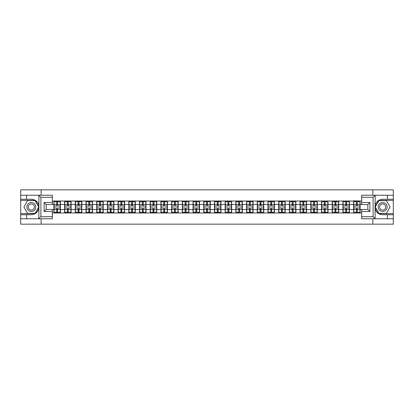 <?xml version="1.0" encoding="UTF-8"?>
<svg xmlns="http://www.w3.org/2000/svg" width="414" height="414" viewBox="0 0 414 414"><rect width="100%" height="100%" fill="white"/><g stroke="black" fill="none" stroke-linecap="round" stroke-linejoin="round"><path stroke-width="0.62" d="M52.335 197.292L40.908 197.292L38.787 195.232L52.335 195.232L52.335 204.563L46.156 204.563L46.156 209.437L52.335 209.437L52.335 218.768L38.787 218.768L38.911 208.496C37.845 212.346 35.319 214.421 31.335 214.721L20.7 214.721L20.7 224.155L393.3 224.155L393.3 200.376L378.841 200.376L375.017 207L378.841 213.624L393.3 213.624M361.665 216.708L373.092 216.708L375.213 218.768L361.665 218.768L361.665 209.437L367.844 209.437L367.844 204.563L361.665 204.563L361.665 195.232L375.213 195.232L375.089 205.504C376.155 201.654 378.681 199.579 382.665 199.279L393.3 199.279L393.3 189.845L372.854 189.845L372.854 195.232M372.854 218.768L372.854 224.155M372.854 189.845L20.7 189.845L20.7 213.624L35.159 213.624L38.983 207L35.159 200.376L20.7 200.376M41.146 224.155L41.146 218.768M41.146 195.232L41.146 189.845M361.665 201.028L353.603 200.826L353.603 204.459L349.416 204.459L349.416 209.541L353.603 209.541L353.603 204.459M361.665 212.972L52.335 212.972M52.335 201.028L53.877 201.028L53.877 204.459L52.335 204.459M353.603 201.028L53.877 201.028M353.603 209.541L353.603 212.972M349.416 209.541L349.416 212.972M349.416 201.028L349.416 204.459M338.714 209.541L342.901 209.541L342.901 204.459L338.714 204.459L338.714 212.972M342.901 209.541L342.901 212.972M342.901 201.028L342.901 204.459M338.714 201.028L338.714 204.459M328.007 209.541L332.194 209.541L332.194 204.459L328.007 204.459L328.007 212.972M332.194 209.541L332.194 212.972M332.194 201.028L332.194 204.459M328.007 201.028L328.007 204.459M317.305 209.541L321.492 209.541L321.492 204.459L317.305 204.459L317.305 212.972M321.492 209.541L321.492 212.972M321.492 201.028L321.492 204.459M317.305 201.028L317.305 204.459M306.598 209.541L310.785 209.541L310.785 204.459L306.598 204.459L306.598 212.972M310.785 209.541L310.785 212.972M310.785 201.028L310.785 204.459M306.598 201.028L306.598 204.459M295.896 209.541L300.083 209.541L300.083 204.459L295.896 204.459L295.896 212.972M300.083 209.541L300.083 212.972M300.083 201.028L300.083 204.459M295.896 201.028L295.896 204.459M285.189 209.541L289.376 209.541L289.376 204.459L285.189 204.459L285.189 212.972M289.376 209.541L289.376 212.972M289.376 201.028L289.376 204.459M285.189 201.028L285.189 204.459M274.487 209.541L278.674 209.541L278.674 204.459L274.487 204.459L274.487 212.972M278.674 209.541L278.674 212.972M278.674 201.028L278.674 204.459M274.487 201.028L274.487 204.459M263.78 209.541L267.967 209.541L267.967 204.459L263.78 204.459L263.78 212.972M267.967 209.541L267.967 212.972M267.967 201.028L267.967 204.459M263.78 201.028L263.78 204.459M253.078 209.541L257.265 209.541L257.265 204.459L253.078 204.459L253.078 212.972M257.265 209.541L257.265 212.972M257.265 201.028L257.265 204.459M253.078 201.028L253.078 204.459M242.371 209.541L246.558 209.541L246.558 204.459L242.371 204.459L242.371 212.972M246.558 209.541L246.558 212.972M246.558 201.028L246.558 204.459M242.371 201.028L242.371 204.459M231.669 209.541L235.856 209.541L235.856 204.459L231.669 204.459L231.669 212.972M235.856 209.541L235.856 212.972M235.856 201.028L235.856 204.459M231.669 201.028L231.669 204.459M220.962 209.541L225.149 209.541L225.149 204.459L220.962 204.459L220.962 212.972M225.149 209.541L225.149 212.972M225.149 201.028L225.149 204.459M220.962 201.028L220.962 204.459M210.26 209.541L214.447 209.541L214.447 204.459L210.26 204.459L210.26 212.972M214.447 209.541L214.447 212.972M214.447 201.028L214.447 204.459M210.26 201.028L210.26 204.459M199.553 209.541L203.74 209.541L203.74 204.459L199.553 204.459L199.553 212.972M203.74 209.541L203.74 212.972M203.74 201.028L203.74 204.459M199.553 201.028L199.553 204.459M188.851 209.541L193.038 209.541L193.038 204.459L188.851 204.459L188.851 212.972M193.038 209.541L193.038 212.972M193.038 201.028L193.038 204.459M188.851 201.028L188.851 204.459M178.144 209.541L182.331 209.541L182.331 204.459L178.144 204.459L178.144 212.972M182.331 209.541L182.331 212.972M182.331 201.028L182.331 204.459M178.144 201.028L178.144 204.459M167.442 209.541L171.629 209.541L171.629 204.459L167.442 204.459L167.442 212.972M171.629 209.541L171.629 212.972M171.629 201.028L171.629 204.459M167.442 201.028L167.442 204.459M156.735 209.541L160.922 209.541L160.922 204.459L156.735 204.459L156.735 212.972M160.922 209.541L160.922 212.972M160.922 201.028L160.922 204.459M156.735 201.028L156.735 204.459M146.033 209.541L150.22 209.541L150.22 204.459L146.033 204.459L146.033 212.972M150.22 209.541L150.22 212.972M150.22 201.028L150.22 204.459M146.033 201.028L146.033 204.459M135.326 209.541L139.513 209.541L139.513 204.459L135.326 204.459L135.326 212.972M139.513 209.541L139.513 212.972M139.513 201.028L139.513 204.459M135.326 201.028L135.326 204.459M124.624 209.541L128.811 209.541L128.811 204.459L124.624 204.459L124.624 212.972M128.811 209.541L128.811 212.972M128.811 201.028L128.811 204.459M124.624 201.028L124.624 204.459M113.917 209.541L118.104 209.541L118.104 204.459L113.917 204.459L113.917 212.972M118.104 209.541L118.104 212.972M118.104 201.028L118.104 204.459M113.917 201.028L113.917 204.459M103.215 209.541L107.402 209.541L107.402 204.459L103.215 204.459L103.215 212.972M107.402 209.541L107.402 212.972M107.402 201.028L107.402 204.459M103.215 201.028L103.215 204.459M92.508 209.541L96.695 209.541L96.695 204.459L92.508 204.459L92.508 212.972M96.695 209.541L96.695 212.972M96.695 201.028L96.695 204.459M92.508 201.028L92.508 204.459M81.806 209.541L85.993 209.541L85.993 204.459L81.806 204.459L81.806 212.972M85.993 209.541L85.993 212.972M85.993 201.028L85.993 204.459M81.806 201.028L81.806 204.459M71.099 209.541L75.286 209.541L75.286 204.459L71.099 204.459L71.099 212.972M75.286 209.541L75.286 212.972M75.286 201.028L75.286 204.459M71.099 201.028L71.099 204.459M60.397 209.541L64.584 209.541L64.584 204.459L60.397 204.459L60.397 212.972M64.584 209.541L64.584 212.972M64.584 201.028L64.584 204.459M60.397 201.028L60.397 204.459M52.335 209.541L53.877 209.541L53.877 204.459M53.877 209.541L53.877 212.972M361.665 204.459L360.123 204.459L360.123 209.541L361.665 209.541M360.123 209.541L360.123 212.972M360.123 201.028L360.123 204.459M54.048 204.568L56.692 204.568L56.692 200.997L54.048 200.997L54.048 207.926L56.692 207.926L56.692 209.432L57.582 209.427L57.582 207.926L60.227 207.926L60.227 200.997L57.582 200.997L57.582 201.747L60.227 201.747M56.692 203.574L57.582 203.574M57.582 201.856L56.692 201.856M54.048 206.074L56.692 206.074L56.692 204.568L57.582 204.573L57.582 206.074L60.227 206.074M54.048 201.747L56.692 201.747M56.692 212.144L57.582 212.144M56.692 210.426L57.582 210.426M54.048 213.003L56.692 213.003L56.692 212.253L54.048 212.253L54.048 213.003M54.048 207.926L54.048 209.432L56.692 209.432L56.692 212.253M54.048 209.432L54.048 212.253M60.227 207.926L60.227 213.003L57.582 213.003L57.582 212.253L60.227 212.253M60.227 209.432L57.582 209.432L57.582 212.253M60.227 204.568L57.582 204.568L57.582 201.747M64.755 204.568L67.394 204.568L67.394 200.997L64.755 200.997L64.755 207.926L67.394 207.926L67.394 209.432L68.289 209.427L68.289 207.926L70.929 207.926L70.929 200.997L68.289 200.997L68.289 201.747L70.929 201.747M67.394 203.574L68.289 203.574M68.289 201.856L67.394 201.856M64.755 206.074L67.394 206.074L67.394 204.568L68.289 204.573L68.289 206.074L70.929 206.074M64.755 201.747L67.394 201.747M67.394 212.144L68.289 212.144M67.394 210.426L68.289 210.426M64.755 213.003L67.394 213.003L67.394 212.253L64.755 212.253L64.755 213.003M64.755 207.926L64.755 209.432L67.394 209.432L67.394 212.253M64.755 209.432L64.755 212.253M70.929 207.926L70.929 213.003L68.289 213.003L68.289 212.253L70.929 212.253M70.929 209.432L68.289 209.432L68.289 212.253M70.929 204.568L68.289 204.568L68.289 201.747M75.457 204.568L78.101 204.568L78.101 200.997L75.457 200.997L75.457 207.926L78.101 207.926L78.101 209.432L78.991 209.427L78.991 207.926L81.636 207.926L81.636 200.997L78.991 200.997L78.991 201.747L81.636 201.747M78.101 203.574L78.991 203.574M78.991 201.856L78.101 201.856M75.457 206.074L78.101 206.074L78.101 204.568L78.991 204.573L78.991 206.074L81.636 206.074M75.457 201.747L78.101 201.747M78.101 212.144L78.991 212.144M78.101 210.426L78.991 210.426M75.457 213.003L78.101 213.003L78.101 212.253L75.457 212.253L75.457 213.003M75.457 207.926L75.457 209.432L78.101 209.432L78.101 212.253M75.457 209.432L75.457 212.253M81.636 207.926L81.636 213.003L78.991 213.003L78.991 212.253L81.636 212.253M81.636 209.432L78.991 209.432L78.991 212.253M81.636 204.568L78.991 204.568L78.991 201.747M86.164 204.568L88.803 204.568L88.803 200.997L86.164 200.997L86.164 207.926L88.803 207.926L88.803 209.432L89.698 209.427L89.698 207.926L92.338 207.926L92.338 200.997L89.698 200.997L89.698 201.747L92.338 201.747M88.803 203.574L89.698 203.574M89.698 201.856L88.803 201.856M86.164 206.074L88.803 206.074L88.803 204.568L89.698 204.573L89.698 206.074L92.338 206.074M86.164 201.747L88.803 201.747M88.803 212.144L89.698 212.144M88.803 210.426L89.698 210.426M86.164 213.003L88.803 213.003L88.803 212.253L86.164 212.253L86.164 213.003M86.164 207.926L86.164 209.432L88.803 209.432L88.803 212.253M86.164 209.432L86.164 212.253M92.338 207.926L92.338 213.003L89.698 213.003L89.698 212.253L92.338 212.253M92.338 209.432L89.698 209.432L89.698 212.253M92.338 204.568L89.698 204.568L89.698 201.747M96.866 204.568L99.51 204.568L99.51 200.997L96.866 200.997L96.866 207.926L99.51 207.926L99.51 209.432L100.4 209.427L100.4 207.926L103.045 207.926L103.045 200.997L100.4 200.997L100.4 201.747L103.045 201.747M99.51 203.574L100.4 203.574M100.4 201.856L99.51 201.856M96.866 206.074L99.51 206.074L99.51 204.568L100.4 204.573L100.4 206.074L103.045 206.074M96.866 201.747L99.51 201.747M99.51 212.144L100.4 212.144M99.51 210.426L100.4 210.426M96.866 213.003L99.51 213.003L99.51 212.253L96.866 212.253L96.866 213.003M96.866 207.926L96.866 209.432L99.51 209.432L99.51 212.253M96.866 209.432L96.866 212.253M103.045 207.926L103.045 213.003L100.4 213.003L100.4 212.253L103.045 212.253M103.045 209.432L100.4 209.432L100.4 212.253M103.045 204.568L100.4 204.568L100.4 201.747M107.573 204.568L110.212 204.568L110.212 200.997L107.573 200.997L107.573 207.926L110.212 207.926L110.212 209.432L111.107 209.427L111.107 207.926L113.746 207.926L113.746 200.997L111.107 200.997L111.107 201.747L113.746 201.747M110.212 203.574L111.107 203.574M111.107 201.856L110.212 201.856M107.573 206.074L110.212 206.074L110.212 204.568L111.107 204.573L111.107 206.074L113.746 206.074M107.573 201.747L110.212 201.747M110.212 212.144L111.107 212.144M110.212 210.426L111.107 210.426M107.573 213.003L110.212 213.003L110.212 212.253L107.573 212.253L107.573 213.003M107.573 207.926L107.573 209.432L110.212 209.432L110.212 212.253M107.573 209.432L107.573 212.253M113.746 207.926L113.746 213.003L111.107 213.003L111.107 212.253L113.746 212.253M113.746 209.432L111.107 209.432L111.107 212.253M113.746 204.568L111.107 204.568L111.107 201.747M29.104 210.861A4.461 4.461 0 0 0 35.2 209.23A4.461 4.461 0 0 0 33.565 203.139A4.461 4.461 0 0 0 27.474 204.77A4.461 4.461 0 0 0 29.104 210.861M29.808 209.644A3.053 3.053 0 0 0 33.979 208.527A3.053 3.053 0 0 0 32.861 204.356A3.053 3.053 0 0 0 28.69 205.473A3.053 3.053 0 0 0 29.808 209.644M27.629 200.583L35.04 200.583L38.745 207L35.04 213.417L27.629 213.417L23.929 207L27.629 200.583M380.435 210.861A4.461 4.461 0 0 0 386.526 209.23A4.461 4.461 0 0 0 384.896 203.139A4.461 4.461 0 0 0 378.8 204.77A4.461 4.461 0 0 0 380.435 210.861M381.139 209.644A3.053 3.053 0 0 0 385.31 208.527A3.053 3.053 0 0 0 384.192 204.356A3.053 3.053 0 0 0 380.021 205.473A3.053 3.053 0 0 0 381.139 209.644M378.96 200.583L386.371 200.583L390.071 207L386.371 213.417L378.96 213.417L375.255 207L378.96 200.583M26.599 214.721L26.599 218.768L20.7 218.768M38.787 218.768L26.599 218.768M20.7 214.721L20.7 213.624M38.787 195.232L26.599 195.232L26.599 199.279L20.7 199.279M26.599 195.232L20.7 195.232M31.335 199.279A7.721 7.721 0 0 1 38.911 205.504C37.845 201.654 35.319 199.579 31.335 199.279L26.599 199.279M38.911 208.496L38.911 195.294M46.156 204.563L44.101 202.503L52.335 202.503M52.335 211.497L44.101 211.497L46.156 209.437M38.911 218.706L40.908 216.708L52.335 216.708M387.4 199.279L387.4 195.232L393.3 195.232M375.213 195.232L387.4 195.232M393.3 199.279L393.3 200.376M375.213 218.768L387.4 218.768L387.4 214.721L393.3 214.721M387.4 218.768L393.3 218.768M382.665 214.721A7.721 7.721 0 0 1 375.089 208.496C376.155 212.346 378.681 214.421 382.665 214.721L387.4 214.721M375.089 205.504L375.089 218.706M367.844 209.437L369.899 211.497L361.665 211.497M361.665 202.503L369.899 202.503L367.844 204.563M375.089 195.294L373.092 197.292L361.665 197.292M118.275 204.568L120.919 204.568L120.919 200.997L118.275 200.997L118.275 207.926L120.919 207.926L120.919 209.432L121.809 209.427L121.809 207.926L124.454 207.926L124.454 200.997L121.809 200.997L121.809 201.747L124.454 201.747M120.919 203.574L121.809 203.574M121.809 201.856L120.919 201.856M118.275 206.074L120.919 206.074L120.919 204.568L121.809 204.573L121.809 206.074L124.454 206.074M118.275 201.747L120.919 201.747M120.919 212.144L121.809 212.144M120.919 210.426L121.809 210.426M118.275 213.003L120.919 213.003L120.919 212.253L118.275 212.253L118.275 213.003M118.275 207.926L118.275 209.432L120.919 209.432L120.919 212.253M118.275 209.432L118.275 212.253M124.454 207.926L124.454 213.003L121.809 213.003L121.809 212.253L124.454 212.253M124.454 209.432L121.809 209.432L121.809 212.253M124.454 204.568L121.809 204.568L121.809 201.747M128.982 204.568L131.621 204.568L131.621 200.997L128.982 200.997L128.982 207.926L131.621 207.926L131.621 209.432L132.516 209.427L132.516 207.926L135.155 207.926L135.155 200.997L132.516 200.997L132.516 201.747L135.155 201.747M131.621 203.574L132.516 203.574M132.516 201.856L131.621 201.856M128.982 206.074L131.621 206.074L131.621 204.568L132.516 204.573L132.516 206.074L135.155 206.074M128.982 201.747L131.621 201.747M131.621 212.144L132.516 212.144M131.621 210.426L132.516 210.426M128.982 213.003L131.621 213.003L131.621 212.253L128.982 212.253L128.982 213.003M128.982 207.926L128.982 209.432L131.621 209.432L131.621 212.253M128.982 209.432L128.982 212.253M135.155 207.926L135.155 213.003L132.516 213.003L132.516 212.253L135.155 212.253M135.155 209.432L132.516 209.432L132.516 212.253M135.155 204.568L132.516 204.568L132.516 201.747M139.684 204.568L142.328 204.568L142.328 200.997L139.684 200.997L139.684 207.926L142.328 207.926L142.328 209.432L143.218 209.427L143.218 207.926L145.863 207.926L145.863 200.997L143.218 200.997L143.218 201.747L145.863 201.747M142.328 203.574L143.218 203.574M143.218 201.856L142.328 201.856M139.684 206.074L142.328 206.074L142.328 204.568L143.218 204.573L143.218 206.074L145.863 206.074M139.684 201.747L142.328 201.747M142.328 212.144L143.218 212.144M142.328 210.426L143.218 210.426M139.684 213.003L142.328 213.003L142.328 212.253L139.684 212.253L139.684 213.003M139.684 207.926L139.684 209.432L142.328 209.432L142.328 212.253M139.684 209.432L139.684 212.253M145.863 207.926L145.863 213.003L143.218 213.003L143.218 212.253L145.863 212.253M145.863 209.432L143.218 209.432L143.218 212.253M145.863 204.568L143.218 204.568L143.218 201.747M150.391 204.568L153.03 204.568L153.03 200.997L150.391 200.997L150.391 207.926L153.03 207.926L153.03 209.432L153.925 209.427L153.925 207.926L156.564 207.926L156.564 200.997L153.925 200.997L153.925 201.747L156.564 201.747M153.03 203.574L153.925 203.574M153.925 201.856L153.03 201.856M150.391 206.074L153.03 206.074L153.03 204.568L153.925 204.573L153.925 206.074L156.564 206.074M150.391 201.747L153.03 201.747M153.03 212.144L153.925 212.144M153.03 210.426L153.925 210.426M150.391 213.003L153.03 213.003L153.03 212.253L150.391 212.253L150.391 213.003M150.391 207.926L150.391 209.432L153.03 209.432L153.03 212.253M150.391 209.432L150.391 212.253M156.564 207.926L156.564 213.003L153.925 213.003L153.925 212.253L156.564 212.253M156.564 209.432L153.925 209.432L153.925 212.253M156.564 204.568L153.925 204.568L153.925 201.747M161.093 204.568L163.737 204.568L163.737 200.997L161.093 200.997L161.093 207.926L163.737 207.926L163.737 209.432L164.627 209.427L164.627 207.926L167.272 207.926L167.272 200.997L164.627 200.997L164.627 201.747L167.272 201.747M163.737 203.574L164.627 203.574M164.627 201.856L163.737 201.856M161.093 206.074L163.737 206.074L163.737 204.568L164.627 204.573L164.627 206.074L167.272 206.074M161.093 201.747L163.737 201.747M163.737 212.144L164.627 212.144M163.737 210.426L164.627 210.426M161.093 213.003L163.737 213.003L163.737 212.253L161.093 212.253L161.093 213.003M161.093 207.926L161.093 209.432L163.737 209.432L163.737 212.253M161.093 209.432L161.093 212.253M167.272 207.926L167.272 213.003L164.627 213.003L164.627 212.253L167.272 212.253M167.272 209.432L164.627 209.432L164.627 212.253M167.272 204.568L164.627 204.568L164.627 201.747M171.8 204.568L174.439 204.568L174.439 200.997L171.8 200.997L171.8 207.926L174.439 207.926L174.439 209.432L175.334 209.427L175.334 207.926L177.973 207.926L177.973 200.997L175.334 200.997L175.334 201.747L177.973 201.747M174.439 203.574L175.334 203.574M175.334 201.856L174.439 201.856M171.8 206.074L174.439 206.074L174.439 204.568L175.334 204.573L175.334 206.074L177.973 206.074M171.8 201.747L174.439 201.747M174.439 212.144L175.334 212.144M174.439 210.426L175.334 210.426M171.8 213.003L174.439 213.003L174.439 212.253L171.8 212.253L171.8 213.003M171.8 207.926L171.8 209.432L174.439 209.432L174.439 212.253M171.8 209.432L171.8 212.253M177.973 207.926L177.973 213.003L175.334 213.003L175.334 212.253L177.973 212.253M177.973 209.432L175.334 209.432L175.334 212.253M177.973 204.568L175.334 204.568L175.334 201.747M182.502 204.568L185.146 204.568L185.146 200.997L182.502 200.997L182.502 207.926L185.146 207.926L185.146 209.432L186.036 209.427L186.036 207.926L188.68 207.926L188.68 200.997L186.036 200.997L186.036 201.747L188.68 201.747M185.146 203.574L186.036 203.574M186.036 201.856L185.146 201.856M182.502 206.074L185.146 206.074L185.146 204.568L186.036 204.573L186.036 206.074L188.68 206.074M182.502 201.747L185.146 201.747M185.146 212.144L186.036 212.144M185.146 210.426L186.036 210.426M182.502 213.003L185.146 213.003L185.146 212.253L182.502 212.253L182.502 213.003M182.502 207.926L182.502 209.432L185.146 209.432L185.146 212.253M182.502 209.432L182.502 212.253M188.68 207.926L188.68 213.003L186.036 213.003L186.036 212.253L188.68 212.253M188.68 209.432L186.036 209.432L186.036 212.253M188.68 204.568L186.036 204.568L186.036 201.747M193.209 204.568L195.848 204.568L195.848 200.997L193.209 200.997L193.209 207.926L195.848 207.926L195.848 209.432L196.743 209.427L196.743 207.926L199.382 207.926L199.382 200.997L196.743 200.997L196.743 201.747L199.382 201.747M195.848 203.574L196.743 203.574M196.743 201.856L195.848 201.856M193.209 206.074L195.848 206.074L195.848 204.568L196.743 204.573L196.743 206.074L199.382 206.074M193.209 201.747L195.848 201.747M195.848 212.144L196.743 212.144M195.848 210.426L196.743 210.426M193.209 213.003L195.848 213.003L195.848 212.253L193.209 212.253L193.209 213.003M193.209 207.926L193.209 209.432L195.848 209.432L195.848 212.253M193.209 209.432L193.209 212.253M199.382 207.926L199.382 213.003L196.743 213.003L196.743 212.253L199.382 212.253M199.382 209.432L196.743 209.432L196.743 212.253M199.382 204.568L196.743 204.568L196.743 201.747M203.911 204.568L206.555 204.568L206.555 200.997L203.911 200.997L203.911 207.926L206.555 207.926L206.555 209.432L207.445 209.427L207.445 207.926L210.089 207.926L210.089 200.997L207.445 200.997L207.445 201.747L210.089 201.747M206.555 203.574L207.445 203.574M207.445 201.856L206.555 201.856M203.911 206.074L206.555 206.074L206.555 204.568L207.445 204.573L207.445 206.074L210.089 206.074M203.911 201.747L206.555 201.747M206.555 212.144L207.445 212.144M206.555 210.426L207.445 210.426M203.911 213.003L206.555 213.003L206.555 212.253L203.911 212.253L203.911 213.003M203.911 207.926L203.911 209.432L206.555 209.432L206.555 212.253M203.911 209.432L203.911 212.253M210.089 207.926L210.089 213.003L207.445 213.003L207.445 212.253L210.089 212.253M210.089 209.432L207.445 209.432L207.445 212.253M210.089 204.568L207.445 204.568L207.445 201.747M214.618 204.568L217.257 204.568L217.257 200.997L214.618 200.997L214.618 207.926L217.257 207.926L217.257 209.432L218.152 209.427L218.152 207.926L220.791 207.926L220.791 200.997L218.152 200.997L218.152 201.747L220.791 201.747M217.257 203.574L218.152 203.574M218.152 201.856L217.257 201.856M214.618 206.074L217.257 206.074L217.257 204.568L218.152 204.573L218.152 206.074L220.791 206.074M214.618 201.747L217.257 201.747M217.257 212.144L218.152 212.144M217.257 210.426L218.152 210.426M214.618 213.003L217.257 213.003L217.257 212.253L214.618 212.253L214.618 213.003M214.618 207.926L214.618 209.432L217.257 209.432L217.257 212.253M214.618 209.432L214.618 212.253M220.791 207.926L220.791 213.003L218.152 213.003L218.152 212.253L220.791 212.253M220.791 209.432L218.152 209.432L218.152 212.253M220.791 204.568L218.152 204.568L218.152 201.747M225.319 204.568L227.964 204.568L227.964 200.997L225.319 200.997L225.319 207.926L227.964 207.926L227.964 209.432L228.854 209.427L228.854 207.926L231.498 207.926L231.498 200.997L228.854 200.997L228.854 201.747L231.498 201.747M227.964 203.574L228.854 203.574M228.854 201.856L227.964 201.856M225.319 206.074L227.964 206.074L227.964 204.568L228.854 204.573L228.854 206.074L231.498 206.074M225.319 201.747L227.964 201.747M227.964 212.144L228.854 212.144M227.964 210.426L228.854 210.426M225.319 213.003L227.964 213.003L227.964 212.253L225.319 212.253L225.319 213.003M225.319 207.926L225.319 209.432L227.964 209.432L227.964 212.253M225.319 209.432L225.319 212.253M231.498 207.926L231.498 213.003L228.854 213.003L228.854 212.253L231.498 212.253M231.498 209.432L228.854 209.432L228.854 212.253M231.498 204.568L228.854 204.568L228.854 201.747M236.027 204.568L238.666 204.568L238.666 200.997L236.027 200.997L236.027 207.926L238.666 207.926L238.666 209.432L239.561 209.427L239.561 207.926L242.2 207.926L242.2 200.997L239.561 200.997L239.561 201.747L242.2 201.747M238.666 203.574L239.561 203.574M239.561 201.856L238.666 201.856M236.027 206.074L238.666 206.074L238.666 204.568L239.561 204.573L239.561 206.074L242.2 206.074M236.027 201.747L238.666 201.747M238.666 212.144L239.561 212.144M238.666 210.426L239.561 210.426M236.027 213.003L238.666 213.003L238.666 212.253L236.027 212.253L236.027 213.003M236.027 207.926L236.027 209.432L238.666 209.432L238.666 212.253M236.027 209.432L236.027 212.253M242.2 207.926L242.2 213.003L239.561 213.003L239.561 212.253L242.2 212.253M242.2 209.432L239.561 209.432L239.561 212.253M242.2 204.568L239.561 204.568L239.561 201.747M246.728 204.568L249.373 204.568L249.373 200.997L246.728 200.997L246.728 207.926L249.373 207.926L249.373 209.432L250.263 209.427L250.263 207.926L252.907 207.926L252.907 200.997L250.263 200.997L250.263 201.747L252.907 201.747M249.373 203.574L250.263 203.574M250.263 201.856L249.373 201.856M246.728 206.074L249.373 206.074L249.373 204.568L250.263 204.573L250.263 206.074L252.907 206.074M246.728 201.747L249.373 201.747M249.373 212.144L250.263 212.144M249.373 210.426L250.263 210.426M246.728 213.003L249.373 213.003L249.373 212.253L246.728 212.253L246.728 213.003M246.728 207.926L246.728 209.432L249.373 209.432L249.373 212.253M246.728 209.432L246.728 212.253M252.907 207.926L252.907 213.003L250.263 213.003L250.263 212.253L252.907 212.253M252.907 209.432L250.263 209.432L250.263 212.253M252.907 204.568L250.263 204.568L250.263 201.747M257.436 204.568L260.075 204.568L260.075 200.997L257.436 200.997L257.436 207.926L260.075 207.926L260.075 209.432L260.97 209.427L260.97 207.926L263.609 207.926L263.609 200.997L260.97 200.997L260.97 201.747L263.609 201.747M260.075 203.574L260.97 203.574M260.97 201.856L260.075 201.856M257.436 206.074L260.075 206.074L260.075 204.568L260.97 204.573L260.97 206.074L263.609 206.074M257.436 201.747L260.075 201.747M260.075 212.144L260.97 212.144M260.075 210.426L260.97 210.426M257.436 213.003L260.075 213.003L260.075 212.253L257.436 212.253L257.436 213.003M257.436 207.926L257.436 209.432L260.075 209.432L260.075 212.253M257.436 209.432L257.436 212.253M263.609 207.926L263.609 213.003L260.97 213.003L260.97 212.253L263.609 212.253M263.609 209.432L260.97 209.432L260.97 212.253M263.609 204.568L260.97 204.568L260.97 201.747M268.137 204.568L270.782 204.568L270.782 200.997L268.137 200.997L268.137 207.926L270.782 207.926L270.782 209.432L271.672 209.427L271.672 207.926L274.316 207.926L274.316 200.997L271.672 200.997L271.672 201.747L274.316 201.747M270.782 203.574L271.672 203.574M271.672 201.856L270.782 201.856M268.137 206.074L270.782 206.074L270.782 204.568L271.672 204.573L271.672 206.074L274.316 206.074M268.137 201.747L270.782 201.747M270.782 212.144L271.672 212.144M270.782 210.426L271.672 210.426M268.137 213.003L270.782 213.003L270.782 212.253L268.137 212.253L268.137 213.003M268.137 207.926L268.137 209.432L270.782 209.432L270.782 212.253M268.137 209.432L268.137 212.253M274.316 207.926L274.316 213.003L271.672 213.003L271.672 212.253L274.316 212.253M274.316 209.432L271.672 209.432L271.672 212.253M274.316 204.568L271.672 204.568L271.672 201.747M278.845 204.568L281.484 204.568L281.484 200.997L278.845 200.997L278.845 207.926L281.484 207.926L281.484 209.432L282.379 209.427L282.379 207.926L285.018 207.926L285.018 200.997L282.379 200.997L282.379 201.747L285.018 201.747M281.484 203.574L282.379 203.574M282.379 201.856L281.484 201.856M278.845 206.074L281.484 206.074L281.484 204.568L282.379 204.573L282.379 206.074L285.018 206.074M278.845 201.747L281.484 201.747M281.484 212.144L282.379 212.144M281.484 210.426L282.379 210.426M278.845 213.003L281.484 213.003L281.484 212.253L278.845 212.253L278.845 213.003M278.845 207.926L278.845 209.432L281.484 209.432L281.484 212.253M278.845 209.432L278.845 212.253M285.018 207.926L285.018 213.003L282.379 213.003L282.379 212.253L285.018 212.253M285.018 209.432L282.379 209.432L282.379 212.253M285.018 204.568L282.379 204.568L282.379 201.747M289.546 204.568L292.191 204.568L292.191 200.997L289.546 200.997L289.546 207.926L292.191 207.926L292.191 209.432L293.081 209.427L293.081 207.926L295.725 207.926L295.725 200.997L293.081 200.997L293.081 201.747L295.725 201.747M292.191 203.574L293.081 203.574M293.081 201.856L292.191 201.856M289.546 206.074L292.191 206.074L292.191 204.568L293.081 204.573L293.081 206.074L295.725 206.074M289.546 201.747L292.191 201.747M292.191 212.144L293.081 212.144M292.191 210.426L293.081 210.426M289.546 213.003L292.191 213.003L292.191 212.253L289.546 212.253L289.546 213.003M289.546 207.926L289.546 209.432L292.191 209.432L292.191 212.253M289.546 209.432L289.546 212.253M295.725 207.926L295.725 213.003L293.081 213.003L293.081 212.253L295.725 212.253M295.725 209.432L293.081 209.432L293.081 212.253M295.725 204.568L293.081 204.568L293.081 201.747M300.253 204.568L302.893 204.568L302.893 200.997L300.253 200.997L300.253 207.926L302.893 207.926L302.893 209.432L303.788 209.427L303.788 207.926L306.427 207.926L306.427 200.997L303.788 200.997L303.788 201.747L306.427 201.747M302.893 203.574L303.788 203.574M303.788 201.856L302.893 201.856M300.253 206.074L302.893 206.074L302.893 204.568L303.788 204.573L303.788 206.074L306.427 206.074M300.253 201.747L302.893 201.747M302.893 212.144L303.788 212.144M302.893 210.426L303.788 210.426M300.253 213.003L302.893 213.003L302.893 212.253L300.253 212.253L300.253 213.003M300.253 207.926L300.253 209.432L302.893 209.432L302.893 212.253M300.253 209.432L300.253 212.253M306.427 207.926L306.427 213.003L303.788 213.003L303.788 212.253L306.427 212.253M306.427 209.432L303.788 209.432L303.788 212.253M306.427 204.568L303.788 204.568L303.788 201.747M310.955 204.568L313.6 204.568L313.6 200.997L310.955 200.997L310.955 207.926L313.6 207.926L313.6 209.432L314.49 209.427L314.49 207.926L317.134 207.926L317.134 200.997L314.49 200.997L314.49 201.747L317.134 201.747M313.6 203.574L314.49 203.574M314.49 201.856L313.6 201.856M310.955 206.074L313.6 206.074L313.6 204.568L314.49 204.573L314.49 206.074L317.134 206.074M310.955 201.747L313.6 201.747M313.6 212.144L314.49 212.144M313.6 210.426L314.49 210.426M310.955 213.003L313.6 213.003L313.6 212.253L310.955 212.253L310.955 213.003M310.955 207.926L310.955 209.432L313.6 209.432L313.6 212.253M310.955 209.432L310.955 212.253M317.134 207.926L317.134 213.003L314.49 213.003L314.49 212.253L317.134 212.253M317.134 209.432L314.49 209.432L314.49 212.253M317.134 204.568L314.49 204.568L314.49 201.747M321.662 204.568L324.302 204.568L324.302 200.997L321.662 200.997L321.662 207.926L324.302 207.926L324.302 209.432L325.197 209.427L325.197 207.926L327.836 207.926L327.836 200.997L325.197 200.997L325.197 201.747L327.836 201.747M324.302 203.574L325.197 203.574M325.197 201.856L324.302 201.856M321.662 206.074L324.302 206.074L324.302 204.568L325.197 204.573L325.197 206.074L327.836 206.074M321.662 201.747L324.302 201.747M324.302 212.144L325.197 212.144M324.302 210.426L325.197 210.426M321.662 213.003L324.302 213.003L324.302 212.253L321.662 212.253L321.662 213.003M321.662 207.926L321.662 209.432L324.302 209.432L324.302 212.253M321.662 209.432L321.662 212.253M327.836 207.926L327.836 213.003L325.197 213.003L325.197 212.253L327.836 212.253M327.836 209.432L325.197 209.432L325.197 212.253M327.836 204.568L325.197 204.568L325.197 201.747M332.364 204.568L335.009 204.568L335.009 200.997L332.364 200.997L332.364 207.926L335.009 207.926L335.009 209.432L335.899 209.427L335.899 207.926L338.543 207.926L338.543 200.997L335.899 200.997L335.899 201.747L338.543 201.747M335.009 203.574L335.899 203.574M335.899 201.856L335.009 201.856M332.364 206.074L335.009 206.074L335.009 204.568L335.899 204.573L335.899 206.074L338.543 206.074M332.364 201.747L335.009 201.747M335.009 212.144L335.899 212.144M335.009 210.426L335.899 210.426M332.364 213.003L335.009 213.003L335.009 212.253L332.364 212.253L332.364 213.003M332.364 207.926L332.364 209.432L335.009 209.432L335.009 212.253M332.364 209.432L332.364 212.253M338.543 207.926L338.543 213.003L335.899 213.003L335.899 212.253L338.543 212.253M338.543 209.432L335.899 209.432L335.899 212.253M338.543 204.568L335.899 204.568L335.899 201.747M343.071 204.568L345.711 204.568L345.711 200.997L343.071 200.997L343.071 207.926L345.711 207.926L345.711 209.432L346.606 209.427L346.606 207.926L349.245 207.926L349.245 200.997L346.606 200.997L346.606 201.747L349.245 201.747M345.711 203.574L346.606 203.574M346.606 201.856L345.711 201.856M343.071 206.074L345.711 206.074L345.711 204.568L346.606 204.573L346.606 206.074L349.245 206.074M343.071 201.747L345.711 201.747M345.711 212.144L346.606 212.144M345.711 210.426L346.606 210.426M343.071 213.003L345.711 213.003L345.711 212.253L343.071 212.253L343.071 213.003M343.071 207.926L343.071 209.432L345.711 209.432L345.711 212.253M343.071 209.432L343.071 212.253M349.245 207.926L349.245 213.003L346.606 213.003L346.606 212.253L349.245 212.253M349.245 209.432L346.606 209.432L346.606 212.253M349.245 204.568L346.606 204.568L346.606 201.747M353.773 204.568L356.418 204.568L356.418 200.997L353.773 200.997L353.773 207.926L356.418 207.926L356.418 209.432L357.308 209.427L357.308 207.926L359.952 207.926L359.952 200.997L357.308 200.997L357.308 201.747L359.952 201.747M356.418 203.574L357.308 203.574M357.308 201.856L356.418 201.856M353.773 206.074L356.418 206.074L356.418 204.568L357.308 204.573L357.308 206.074L359.952 206.074M353.773 201.747L356.418 201.747M356.418 212.144L357.308 212.144M356.418 210.426L357.308 210.426M353.773 213.003L356.418 213.003L356.418 212.253L353.773 212.253L353.773 213.003M353.773 207.926L353.773 209.432L356.418 209.432L356.418 212.253M353.773 209.432L353.773 212.253M359.952 207.926L359.952 213.003L357.308 213.003L357.308 212.253L359.952 212.253M359.952 209.432L357.308 209.432L357.308 212.253M359.952 204.568L357.308 204.568L357.308 201.747M40.908 197.292L40.908 216.708M44.101 211.497L44.101 202.503M373.092 216.708L373.092 197.292M369.899 202.503L369.899 211.497"/></g></svg>
